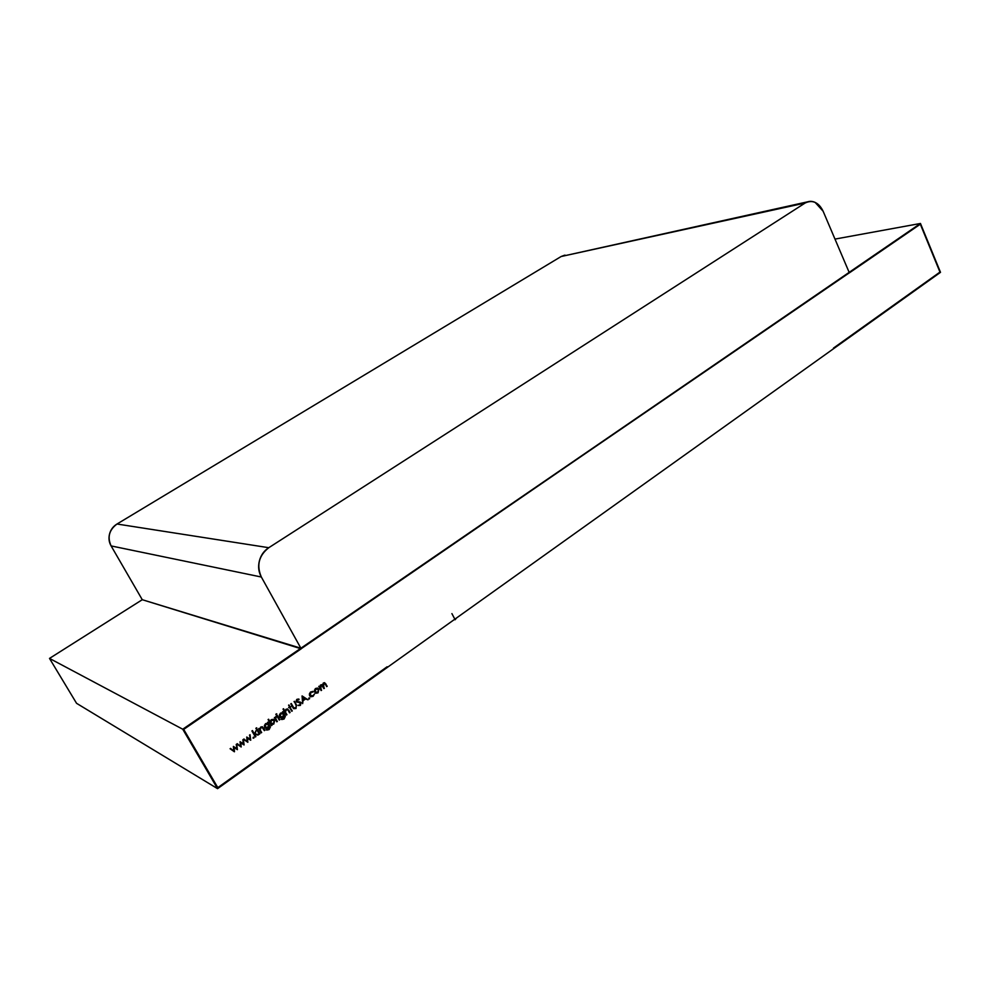 <?xml version="1.0" encoding="UTF-8"?>
<svg xmlns="http://www.w3.org/2000/svg" width="990" height="990" viewBox="0 0 990 990"><rect width="100%" height="100%" fill="white"/><g stroke="black" fill="none" stroke-linecap="round" stroke-linejoin="round"><path stroke-width="1.49" d="M834.978 239.097L920.465 223.468L834.978 239.097L920.465 223.468L849.148 272.361L920.329 224.198L849.358 272.869L920.329 224.198L939.968 272.077L920.329 224.198L939.968 272.077L920.329 224.198L182.742 729.222L49.5 658.412L76.552 703.308L217.553 788.659L940.5 272.324L920.465 223.468L940.5 272.324L833.679 348.616L940.5 272.324L920.465 223.468L300.886 648.227L142.263 599.705L111.115 545.923L261.348 577.021L300.886 648.227L142.263 599.705L111.115 545.923C108.95 542.173 108.442 538.152 109.581 533.87C110.744 529.588 113.219 526.309 117.006 524.019L561.12 256.521L805.105 203.037L268.785 547.705L117.006 524.019L561.12 256.521L565.055 255.135M49.5 658.412L76.552 703.308L217.553 788.659L387.436 667.334L387.127 666.765L387.436 667.334L387.127 666.765L217.812 787.644L183.707 729.395L849.148 272.361L823.111 211.204L815.129 202.393C811.614 200.797 808.273 201.019 805.105 203.037L268.785 547.705L117.006 524.019L561.12 256.521L805.105 203.037L807.976 201.75C814.411 200.562 819.46 203.717 823.111 211.204L849.148 272.361L300.886 648.227L142.263 599.705L111.115 545.923L261.348 577.021L300.886 648.227L142.263 599.705L49.5 658.412L76.552 703.308L217.553 788.659L182.742 729.222L49.5 658.412L142.263 599.705L300.886 648.227L182.742 729.222L49.5 658.412L142.263 599.705L300.886 648.227L849.148 272.361L823.111 211.204C818.445 202.257 812.443 199.535 805.105 203.037L268.785 547.705L117.006 524.019C109.148 529.873 107.18 537.174 111.115 545.923L261.348 577.021C258.588 572.047 257.932 566.676 259.38 560.934C260.853 555.204 263.983 550.787 268.785 547.705C258.811 555.6 256.336 565.377 261.348 577.021L300.886 648.227L920.465 223.468M805.105 203.037L561.12 256.521L807.568 201.836M217.553 788.659L387.436 667.334L387.127 666.765L217.812 787.644L183.707 729.395L301.208 648.809L142.263 599.705L300.886 648.227L182.742 729.222L217.553 788.659L182.742 729.222M456.501 618.008L455.128 619.752L454.299 619.579L455.128 619.752L456.501 618.008L455.128 619.752L451.91 613.614M300.886 648.227L301.208 648.809L300.886 648.227L301.208 648.809L183.707 729.395L301.208 648.809L183.707 729.395L217.812 787.644L183.707 729.395L217.812 787.644L387.127 666.765L217.812 787.644L387.127 666.765L387.436 667.334L387.127 666.765L217.812 787.644L183.707 729.395L301.208 648.809L142.263 599.705M314.424 690.277L314.696 692.183L318.038 692.851L318.941 689.188L317.543 688.087L315.6 688.483L314.424 690.277L314.696 692.183L316.008 693.248L318.038 692.851L318.941 689.188L317.555 688.087L315.6 688.483L314.424 690.277L314.696 692.183L318.038 692.851L318.941 689.188L317.543 688.087L315.6 688.483L314.424 690.277M308.719 698.754L309.66 698.099L308.719 698.754M298.374 699.002L298.794 699.893L298.757 699.101L296.988 699.287L296.344 701.638L300.601 703.061L300.044 704.83L297.94 705.375L300.378 705.424L301.121 702.702L296.839 701.254L297.26 699.93L299.054 699.212L296.988 699.287L296.344 701.638L300.601 703.061L300.044 704.83L297.94 705.375L300.378 705.424L298.114 705.474M289.377 707.033L288.647 707.553L289.674 707.553L291.778 711.278L290.181 707.194L290.924 706.674L289.897 706.674L288.931 704.954L289.377 707.033L288.647 707.553L289.674 707.553L291.778 711.278L290.181 707.194L290.924 706.674L289.897 706.674L288.931 704.954L289.377 707.033L288.647 707.553L289.674 707.553L291.778 711.278L290.181 707.194L290.924 706.674L289.897 706.674L288.931 704.954L289.377 707.033M282.744 712.738L280.615 713.097L279.44 714.817L279.687 716.81L283.053 717.441L284.39 715.659L283.697 718.542L281.148 719.198L284.043 719.037L285.33 716.426L282.843 711.637L282.744 712.738L280.615 713.097L279.687 716.81L280.838 717.812L283.053 717.441L284.39 715.659L283.697 718.542L281.655 718.839L281.791 719.544L284.043 719.037L285.33 716.426L282.843 711.637L282.744 712.738L280.615 713.097L279.687 716.81L283.053 717.441L284.39 715.659L283.697 718.542L281.148 719.198L284.043 719.037L285.33 716.426L282.843 711.637L282.744 712.738M275.876 714.656L276.841 713.976L275.876 714.656M268.278 719.47L271.495 725.583L271.569 724.433L273.772 724.086L274.737 720.324L271.272 719.668L270.035 721.735L268.612 719.235L268.092 719.594L271.495 725.583L272.015 725.225L271.198 725.064M261.137 732.897L260.209 729.779L261.014 727.625L262.585 727.687L264.355 730.632L264.875 730.261L263.625 728.083L260.803 727.031L259.665 729.024L258.699 728.615L261.137 732.897L260.209 729.779L261.014 727.625L262.152 727.39L264.355 730.632L264.875 730.261L262.412 726.771L260.803 727.031L259.665 729.024L258.699 728.615L261.137 732.897L260.209 729.779L261.014 727.625L262.585 727.687L264.355 730.632L264.875 730.261L263.625 728.083L260.803 727.031L259.665 729.024L258.699 728.615L261.137 732.897M255.903 728.69L256.88 728.009L255.903 728.69M253.032 738.045L254.009 737.352L253.032 738.045M237.291 743.676L241.176 746.992L240.805 742.896L244.072 744.938L243.404 739.382L243.33 743.775L240.075 741.72L240.446 745.804L236.808 744.022L241.176 746.992L240.805 742.896L244.072 744.938L243.404 739.382L243.33 743.775L240.075 741.72L240.446 745.804L236.808 744.022L241.176 746.992L240.805 742.896L244.072 744.938L243.404 739.382L244.072 744.938M230.583 748.39L234.383 751.781L234.11 747.611L237.402 749.653L236.721 744.072L236.647 748.477L233.38 746.423L233.751 750.519L230.088 748.737L234.383 751.781L234.11 747.611L237.402 749.653L236.721 744.072L236.647 748.477L233.38 746.423L233.751 750.519L230.088 748.737L234.383 751.781L234.11 747.611L237.402 749.653L236.721 744.072L236.647 748.477L233.38 746.423L236.647 748.477M243.961 738.986L247.834 742.29L247.463 738.218L250.718 740.248L250.049 734.704L249.975 739.085L246.745 737.03L247.116 741.102L243.478 739.32L247.834 742.29L247.463 738.218L250.718 740.248L250.049 734.704L249.975 739.085L246.745 737.03L247.116 741.102L243.478 739.32L247.834 742.29L247.463 738.218L250.718 740.248L250.049 734.704L249.975 739.085L246.745 737.03L249.975 739.085M255.371 736.968L254.764 734.63L258.823 734.53L255.049 734.035L256.15 730.41L254.442 734.06L252.45 730.583L251.918 730.954L255.371 736.968L254.764 734.63L258.823 734.53L255.049 734.035L256.15 730.41L254.442 734.06L252.45 730.583L251.918 730.954L255.371 736.968L254.764 734.63L258.823 734.53L255.049 734.035L256.15 730.41L254.442 734.06L252.45 730.583L251.918 730.954L255.371 736.968M259.343 734.159L257.425 729.519L256.893 729.89L259.343 734.159L259.863 733.8L257.425 729.519L256.893 729.89L259.343 734.159L259.863 733.8L257.425 729.519L256.893 729.89L259.343 734.159M267.783 723.269L265.642 723.628L264.454 725.361L264.689 727.378L268.092 727.984L269.453 726.202L268.748 729.098L266.162 729.779L269.094 729.593L270.406 726.969L267.882 722.155L267.783 723.269L265.642 723.628L264.689 727.378L265.803 728.355L268.092 727.984L269.453 726.202L268.748 729.098L266.681 729.407L266.756 730.088L269.094 729.593L270.406 726.969L267.882 722.155L267.783 723.269L265.642 723.628L264.689 727.378L268.092 727.984L269.453 726.202L268.748 729.098L266.162 729.779L269.094 729.593L270.406 726.969L267.882 722.155L267.783 723.269M276.841 721.821L275.802 718.493L276.458 716.228L275.294 717.824L274.416 717.564L276.841 721.821L275.802 718.493L276.458 716.228L275.294 717.824L274.416 717.564L276.841 721.821L275.802 718.493L276.458 716.228L275.294 717.824L274.416 717.564L276.841 721.821M279.279 720.101L277.373 715.473L276.853 715.844L279.279 720.101L279.786 719.742L277.373 715.473L276.853 715.844L279.279 720.101L279.786 719.742L277.373 715.473L276.853 715.844L279.279 720.101M286.419 715.065L285.504 711.959L286.283 709.83L287.843 709.904L289.575 712.837L290.095 712.466L288.87 710.3L286.085 709.248L284.984 711.253L283.561 708.729L283.041 709.087L286.419 715.065L285.504 711.959L286.283 709.83L287.843 709.904L289.575 712.837L290.095 712.466L287.607 708.964L286.085 709.248L284.984 711.253L283.561 708.729L283.041 709.087L286.419 715.065L285.504 711.959L286.283 709.83L287.843 709.904L289.575 712.837L290.095 712.466L288.87 710.3L286.085 709.248L284.984 711.253L283.561 708.729L283.041 709.087L286.419 715.065M292.743 707.38L293.535 708.531L296.01 708.506L296.394 704.806L294.426 701.304L296.319 706.08L295.639 707.924L293.696 707.751L291.283 703.506L290.763 703.865L293.535 708.531L296.01 708.506L296.394 704.806L294.426 701.304L296.319 706.08L295.639 707.924L293.696 707.751L291.283 703.506L290.763 703.865L293.535 708.531L296.01 708.506L296.394 704.806L294.426 701.304L296.319 706.08L295.639 707.924L293.696 707.751L291.283 703.506L292.743 707.38M302.074 695.921L302.643 703.618L303.014 700.759L305.576 698.952L308.001 699.831L302.074 695.921L302.643 703.618L303.014 700.759L305.576 698.952L308.001 699.831L302.074 695.921L302.643 703.618L303.014 700.759L305.576 698.952L308.001 699.831L302.074 695.921M310.724 691.911L309.449 693.668L309.66 695.76L313.125 696.317L314.498 693.99L312.84 695.797L310.142 695.364L310.984 692.455L313.162 691.577L310.724 691.911L309.66 695.76L310.885 696.774L313.125 696.317L314.498 693.99L312.84 695.797L311.12 696.156L310.142 695.364L310.984 692.455L313.162 691.577L310.724 691.911L309.66 695.76L313.125 696.317L314.498 693.99L312.84 695.797L310.142 695.364L310.984 692.455L313.162 691.577L310.724 691.911M321.119 690.574L320.834 685.513L322.715 686.466L323.903 688.607L323.631 683.546L325.425 684.362L326.7 686.639L325.933 684.003L323.433 682.976L322.505 685.043L320.636 684.944L319.683 686.738L318.768 686.355L321.119 690.574L320.834 685.513L321.738 685.327L323.903 688.607L323.631 683.546L324.534 683.348L327.195 686.293L324.671 682.716L323.433 682.976L322.505 685.043L320.636 684.944L319.683 686.738L318.768 686.355L321.119 690.574L320.834 685.513L322.715 686.466L323.903 688.607L323.631 683.546L325.425 684.362L326.7 686.639L325.933 684.003L323.433 682.976L322.505 685.043L320.636 684.944L319.683 686.738L318.768 686.355L321.119 690.574M233.751 750.519L233.38 746.423L236.041 748.168L233.405 746.41M236.202 744.443L237.402 749.653M234.11 747.611L234.481 751.707M240.446 745.804L240.075 741.72L243.33 743.775L240.075 741.72L243.33 743.775L242.847 739.765L243.429 744.653M240.805 742.896L241.176 746.992M247.116 741.102L246.745 737.03L249.356 738.788L246.745 737.03M249.517 735.075L250.718 740.248M247.463 738.218L247.834 742.29M253.415 737.117L253.799 738.181L252.995 737.971M252.128 730.818L254.442 734.06M257.945 734.419L258.068 735.063L254.145 734.332L255.89 736.597M258.068 735.063L254.145 734.332L255.074 736.449M256.286 727.811L256.645 728.801L255.853 728.591M257.091 729.741L259.863 733.8M258.897 728.479L259.665 729.024M262.164 726.697L264.875 730.261M261.88 727.328L260.556 727.217M259.516 728.962L261.669 732.526L260.84 732.377L261.669 732.526M260.209 729.779L260.84 732.377M263.625 728.083L264.058 730.113M267.548 722.391L270.406 726.969M268.612 729.197L266.31 729.865L269.094 729.593M267.647 727.563L265.803 728.355M267.461 727.699L265.382 728.133L268.092 727.984M269.812 725.546L269.181 725.262L269.8 726.957M265.889 727.687L264.355 726.054M265.456 723.777L267.436 723.777M265.37 723.851L268.562 724.643L267.82 727.452L265.233 727.031L265.976 724.123L268.562 724.643L267.82 727.452L265.233 727.031L265.37 723.851L268.562 724.643L267.82 727.452L266.038 727.761L264.602 726.747L265.407 727.477M264.602 726.747L265.667 727.551M273.587 719.322L274.737 720.324L271.272 719.668L270.035 721.735L268.612 719.235L268.092 719.594L271.495 725.583L271.569 724.433L273.772 724.086L274.737 720.324L273.587 719.322L271.272 719.668L270.035 721.735L269.404 721.45L270.035 721.735M274.737 720.324L274.106 720.052L274.44 721.289L273.376 719.247L274.737 720.324L273.772 724.086L270.938 724.148L272.015 725.225M273.302 723.678L271.569 724.433M273.772 724.086L270.938 724.148L271.384 724.94M271.507 723.789L269.911 721.673M271.05 719.841L273.079 719.854M271.285 723.653L270.171 722.799L270.802 723.084L271.557 720.2L274.218 720.695L273.463 723.566L270.802 723.084L271.557 720.2L274.218 720.695L273.463 723.566L270.802 723.084L271.557 720.2L273.314 719.928L274.218 720.695L273.463 723.566L271.668 723.863L270.171 722.799L271.037 723.579M274.589 717.441L275.294 717.824M275.789 716.5L276.433 716.884M275.084 717.738L277.349 721.462M275.802 718.493L276.544 721.302M276.235 713.79L276.606 714.768L275.839 714.557M277.027 715.721L279.786 719.742M282.484 711.884L285.33 716.426M283.548 718.641L281.333 719.322L284.043 719.037M282.596 717.02L280.405 717.601L283.053 717.441M284.749 715.015L284.105 714.743L284.712 716.339M280.9 717.156L279.353 715.621M280.43 713.245L282.348 713.233M280.331 713.32L283.511 714.099L282.781 716.896L280.219 716.475L280.95 713.592L283.511 714.099L282.781 716.896L280.219 716.475L280.95 713.592L280.331 713.32L283.511 714.099L282.781 716.896L281.061 717.218L279.576 716.191L280.418 716.946M279.576 716.191L280.677 717.02M283.202 708.976L284.984 711.253M287.347 708.902L290.095 712.466M287.088 709.545L285.838 709.434M284.798 711.166L286.939 714.693L286.122 714.545L286.939 714.693M285.504 711.959L286.122 714.545M288.87 710.3L289.278 712.317M288.56 705.214L289.897 706.674M290.924 706.674L289.538 706.934L290.924 706.674L289.538 706.934L292.285 710.919M288.647 707.553L289.674 707.553M290.181 707.194L291.481 710.758M290.924 703.766L293.696 707.751M294.055 701.551L296.394 704.806L295.738 704.546L296.344 706.192L295.738 704.546L296.394 704.806M295.911 707.689L296.01 708.506L293.721 708.692L296.01 708.506M293.238 706.996L293.919 707.986M298.535 702.43L296.344 701.638L296.988 699.287L299.054 699.212L298.794 699.893L296.604 699.67L298.621 699.831M297.965 699.584L298.794 699.893L297.26 699.93L296.839 701.254L297.26 699.93L296.53 699.732L297.26 699.93M296.146 700.895L297.371 701.675M296.839 701.254L296.183 700.994L296.715 701.415M298.733 701.774L301.121 702.702L298.733 701.774M299.908 701.898L301.121 702.702L300.378 705.424L299.723 705.165L300.378 705.424L301.121 702.702L300.453 702.455L300.675 703.234L300.453 702.455L301.121 702.702M298.794 699.893L296.53 699.732M300.081 702.628L300.044 704.83L297.94 705.375L300.378 705.424M302.086 696.02L308.001 699.831M302.408 700.462L305.576 698.952M302.136 696.799L304.982 698.544L302.358 699.744L302.952 699.967L302.742 697.034L304.982 698.544L302.952 699.967L302.742 697.034L304.982 698.544L302.358 699.744M309.016 697.888L309.462 698.915L308.694 698.717M312.469 691.379L312.889 692.146L310.489 692.097L312.889 692.146M310.34 692.22L310.984 692.455M309.363 694.869L310.142 695.364M312.679 695.908L310.427 696.576L313.125 696.317M317.394 688.05L318.941 689.188L318.273 688.941L318.57 689.82L318.273 688.941L318.941 689.188M317.567 692.455L315.55 693.049L318.038 692.851M316.02 692.579L314.387 691.255M315.365 688.669L317.196 688.669M315.241 688.768L318.446 689.547L317.74 692.344L315.204 691.824L315.884 689.003L318.446 689.547L317.74 692.344L315.204 691.824L315.884 689.003L315.241 688.768L318.446 689.547L317.74 692.344L316.206 692.641L314.535 691.577L315.525 692.394M314.535 691.577L315.785 692.455M318.879 686.28L319.683 686.738M321.601 684.635L322.505 685.043M324.386 682.667L327.195 686.293M324.213 683.323L323.186 683.187M322.245 684.956L324.411 688.26M321.416 685.303L320.376 685.154M319.448 686.652L321.614 690.228M320.624 688.446L319.956 688.211L320.822 690.067M323.495 686.615L322.814 686.379L323.619 688.087M325.933 684.003L326.403 686.12M261.348 577.021C256.336 565.377 258.811 555.6 268.785 547.705M111.115 545.923C107.18 537.174 109.148 529.873 117.006 524.019M561.12 256.521L564.51 255.247M920.329 224.198L849.358 272.869L920.329 224.198L939.968 272.077L920.329 224.198M833.469 348.109L939.968 272.077L833.469 348.109M454.299 619.579L455.128 619.752M240.087 741.708L243.33 743.775M242.872 739.753L243.466 744.629M253.18 737.884L253.799 738.181M257.437 734.766L254.764 734.63M254.145 734.332L255.272 736.3M256.014 728.516L256.645 728.801M263.006 727.786L264.243 729.976M259.578 729.482L260.778 730.979M260.16 730.694L261.038 732.241M269.181 725.262L269.763 726.672M268.463 729.296L266.31 729.865M265.233 727.031L265.976 724.123M274.106 720.052L274.44 721.289M273.129 723.814L270.938 724.148M270.802 723.084L270.171 722.799M275.171 718.22L276.544 720.027M275.901 719.742L276.717 721.178M275.963 714.495L276.606 714.768M284.105 714.743L284.687 716.154M283.4 718.752L281.333 719.322M282.41 717.156L280.405 717.601M280.219 716.475L280.95 713.592M288.214 710.028L289.439 712.206M284.848 711.699L286.06 713.159M285.417 712.887L286.283 714.421M289.538 706.934L291.629 710.659M292.594 706.724L293.052 707.491M295.738 704.546L296.344 706.192M295.354 708.234L293.721 708.692M297.879 702.17L296.765 702.096M298.139 699.633L296.604 699.67M296.183 700.994L296.988 701.477M300.453 702.455L300.675 703.234M302.952 699.967L302.742 697.034M308.793 698.655L309.462 698.915M312.221 691.899L310.489 692.097M309.474 695.104L310.699 695.958M312.456 696.069L310.427 696.576M318.273 688.941L318.57 689.82M317.357 692.604L315.55 693.049M315.204 691.824L315.884 689.003M325.252 683.768L326.514 686.045M322.814 686.379L323.73 688.013M319.956 688.211L320.946 689.981M262.152 727.39L261.533 727.106M267.684 723.851L267.053 723.566M273.314 719.928L272.671 719.643M280.838 717.812L280.195 717.527M282.608 713.307L281.964 713.035M287.372 709.595L286.716 709.323M294.278 708.197L293.622 707.937M299.982 702.603L299.314 702.343M312.741 692.097L312.073 691.849M310.885 696.774L310.216 696.515M316.008 693.248L315.34 693M317.443 688.731L316.775 688.483M324.534 683.348L323.854 683.112M321.738 685.327L321.057 685.092"/></g></svg>
